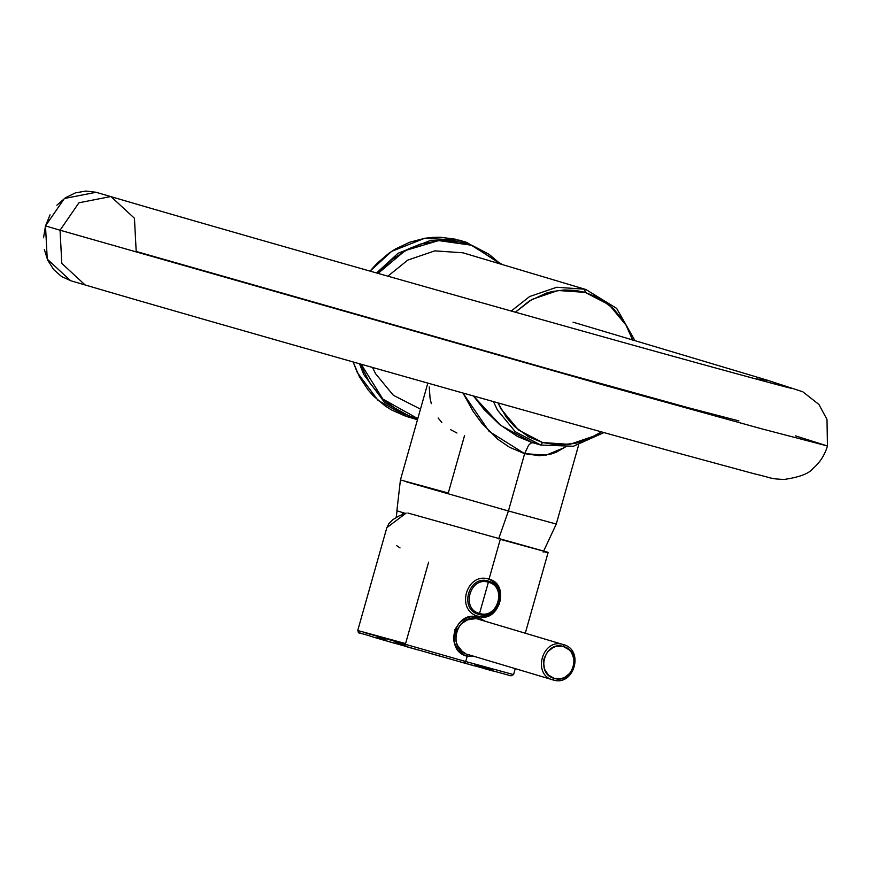 <?xml version="1.0" encoding="UTF-8"?>
<svg xmlns="http://www.w3.org/2000/svg" width="871" height="871" viewBox="0 0 871 871"><rect width="100%" height="100%" fill="white"/><g stroke="black" fill="none" stroke-linecap="round" stroke-linejoin="round"><path stroke-width="1.31" d="M429.251 386.92L430.067 398.297L431.297 403.676M438.135 417.993L441.837 422.479M450.71 429.708L456.937 433.007M498.637 538.866L508.424 510.983L556.275 524.048L508.424 510.983L498.637 538.866M464.504 435.718L448.282 493.019L406.474 481.859L508.424 510.983L406.474 481.859L448.282 493.019L400.431 479.954L396.882 510.765L405.298 513.378M565.725 446.779L556.275 452.212L550.777 454.118L539.454 455.696L524.636 453.671L509.622 447.335L497.864 439.289L481.859 423.273L473.084 411.275L462.969 393.039L489.132 431.374L524.636 453.671L508.424 510.983L524.636 453.671L546.15 455.119L564.854 447.411M524.636 453.671L528.523 445.331L530.831 443.099L532.932 442.708L530.831 443.099L528.523 445.331L524.636 453.671M473.476 396L483.862 409.25L499.464 424.406L517.733 436.611L531.8 442.381L500.52 425.266L473.476 396M542.611 442.533L528.893 436.97L514.576 426.583L506.356 417.329L498.005 402.903L500.956 408.891L518.539 430.056L542.611 442.533L569.688 444.395L595.786 435.467L601.458 431.874L586.749 439.855L574.893 443.491L557.233 444.907L542.611 442.533L540.717 445.037L542.611 442.533M632.694 339.984L626.761 326.004L609.177 304.828L585.105 292.362L558.028 290.5L531.931 299.428L515.371 312.199L529.285 301.018L546.259 293.135L552.247 291.524L564.364 289.945L575.481 290.424L585.105 292.362L599.172 298.111L613.576 308.715L625.16 323.217L632.858 340.528M585.105 292.362L584.811 289.205L585.943 289.531L584.811 289.205L585.105 292.362M603.984 432.571L573.368 446.257L540.728 445.037L515.262 431.711L497.483 410.132L493.465 401.629L497.483 410.132L515.262 431.711L539.595 444.711L531.8 442.381M511.233 311.034L529.633 296.532L556.721 287.267L584.811 289.205L556.721 287.267L529.633 296.532L511.233 311.034M420.475 409.13L393.354 395.292L375.575 373.713L372.505 367.464M387.889 276.183L407.726 260.124L434.814 250.859L462.904 252.797L585.943 289.531L616.646 308.388L634.981 340.67M50.039 214.832L45.499 225.927L43.55 237.75M44.334 249.487L47.785 260.342L53.675 269.575L61.612 276.564L71.03 280.821M96.093 192.284L85.815 191.043L75.374 192.894L65.499 197.739L56.855 205.218M60.055 230.205L61.797 263.39L85.14 284.969L61.797 263.39L60.055 230.205L45.499 225.927L60.055 230.205L78.945 202.78L110.65 196.563L78.945 202.78L60.055 230.205L600.228 384.089L761.842 428.87L827.45 445.974L761.842 428.87L600.228 384.089L60.055 230.205M573.064 322.172L767.819 380.344L754.95 378.733L767.177 380.159L802.779 391.776L818.903 404.438L827.004 419.43L827.45 445.974C824.815 455.054 819.894 462.643 812.687 468.75C808.898 473.639 799.371 477.21 784.118 479.464C768.614 478.723 774.047 478.342 753.502 473.595L672.477 451.581C517.494 408.902 198.871 318.525 85.14 284.969L70.584 280.691L47.241 259.112L45.499 225.927L64.389 198.501L96.093 192.284L111.096 196.694C199.394 222.704 410.546 282.901 573.967 328.65C703.147 364.938 794.45 389.566 791.151 388.205L791.086 388.194M738.913 420.911L687.382 407.486L560.445 372.32L136.192 251.458L134.45 218.273L111.096 196.694M827.45 445.974L795.495 435.87M402.707 512.605L402.391 514.467L402.707 512.605M490.144 579.553L489.317 579.313L490.144 579.553M478.68 619.314L563.417 644.616C584.724 649.842 573.956 686.925 553.15 679.957L468.402 654.654C446.039 649.82 456.785 611.714 478.429 619.237L563.167 644.54C542.372 637.572 531.756 675.112 553.139 679.957L553.139 679.957C573.924 686.925 584.55 649.385 563.167 644.54L563.167 644.54C584.55 649.385 573.924 686.925 553.139 679.957L554.326 678.389C573.031 684.671 582.59 650.877 563.341 646.522L563.167 644.54L563.341 646.522C544.636 640.239 535.077 674.034 554.326 678.389L553.139 679.957C531.756 675.112 542.372 637.572 563.167 644.54L478.68 619.303M563.341 646.522L569.275 649.875L571.528 652.564L574.043 659.249L573.543 666.576L570.124 673.087L564.473 677.486L561.142 678.607L554.326 678.389L548.392 675.036L544.527 669.178L543.493 661.982L544.135 658.334L547.543 651.824L553.194 647.425L556.525 646.304L563.341 646.522M475.381 618.693L467.683 619.782L461.118 623.876L456.763 630.266L455.718 633.968L456.077 641.687L457.46 645.346L462.163 651.312L465.604 653.577M474.619 656.505L467.226 656.222L468.108 654.709L467.226 656.222L463.753 654.807L457.743 649.657L454.096 642.079L453.497 637.855L454.934 629.537L459.638 622.493L466.704 617.931L470.634 616.875L478.244 617.256L478.201 619.02L478.244 617.256L485.103 621.23M468.402 654.654L553.15 679.957M546.683 552.464L544.364 551.811M407.9 513.03L544.832 551.408M428.619 562.143L405.581 643.571L363.773 632.411L465.713 661.535L363.773 632.411L405.581 643.571L357.731 630.506C360.213 634.807 352.537 630.266 375.303 637.692L464.537 663.103L465.713 661.535L464.537 663.092L475.152 666.065M465.713 661.535L513.563 674.6L465.713 661.535L467.226 656.222L465.713 661.535M357.731 630.506L386.833 527.663L406.158 513.084L398.7 516.1L392.886 519.639L388.891 523.602L386.778 527.859M396.599 545.594L400.029 547.913M478.244 617.256L478.495 616.374C499.105 623.614 510.667 584.027 489.023 579.182L500.292 539.345L489.023 579.182C466.508 571.42 454.978 610.985 478.495 616.374L478.244 617.256C455.087 609.156 443.252 651.094 467.226 656.222M500.292 539.345L548.131 552.399L500.292 539.345M484.799 668.754L493.226 671.073M509.252 675.406L511.081 675.842M492.877 670.332L474.706 665.085M405.766 645.542L395.14 642.569M385.494 639.891L377.078 637.561M361.051 633.239L359.222 632.792M377.415 638.312L395.597 643.56M406.256 646.609L417.634 649.853M429.436 653.206L441.39 656.582M453.181 659.913L510.95 675.82L513.563 674.6L515.251 668.645M544.865 551.419L547.282 552.094L544.865 551.419M487.923 578.856L491.875 580.554L495.294 583.222L499.769 590.843L500.324 599.988L499.061 604.463L496.84 608.546L490.101 614.556L485.974 616.156L481.663 616.657L477.406 616.047M488.381 582.242C470.057 576.101 460.705 609.177 479.54 613.445L478.778 614.349C458.679 609.787 468.663 574.501 488.196 581.055L488.381 582.242L488.435 581.12C508.435 585.998 498.277 620.903 478.778 614.349L479.54 613.445C497.864 619.586 507.216 586.51 488.381 582.242C507.216 586.51 497.864 619.586 479.54 613.445L488.381 582.242L479.54 613.445C460.705 609.177 470.057 576.101 488.381 582.242M488.196 581.055C508.305 585.606 498.321 620.903 478.778 614.349M502.273 264.534L466.78 242.41L502.229 264.523L466.78 242.41L431.003 240.233L398.047 253.287L376.566 272.961L398.047 253.287L431.003 240.233L466.78 242.41L459.082 240.124L424.58 238.316L391.623 251.371L370.077 271.121L376.751 263.608L388.989 253.178L395.684 248.856L409.936 242.16L424.961 238.251L432.615 237.391L440.269 237.25L455.391 239.187M405.331 416.088L391.417 409.893L384.949 405.799L373.256 395.793L368.117 389.947L359.462 376.849L353.136 361.966L357.328 372.592L378.058 400.377L407.693 416.839L417.492 419.68L414.117 418.755L384.481 402.293L363.751 374.508L359.527 363.784L363.751 374.508L384.481 402.293L414.117 418.755M417.786 418.635L382.859 399.06L361.149 364.241L363.882 371.427L370.131 383.36L382.619 398.831L398.21 410.644L409.936 416.175L417.786 418.635M378.058 273.385L405.233 250.576L438.592 240.581L471.897 245.284L500.542 264.022L489.001 254.256L471.777 245.241L465.615 243.227L452.898 240.788L439.888 240.494L420.519 244.076L408.151 249.062L391.133 260.146L378.058 273.385M543.156 552.16L556.275 524.048L578.638 445.016M427.835 383.12L400.431 479.954M540.728 445.037L539.595 444.711M397.056 510.852L396.185 517.45M548.142 552.41L525.278 633.228"/></g></svg>
